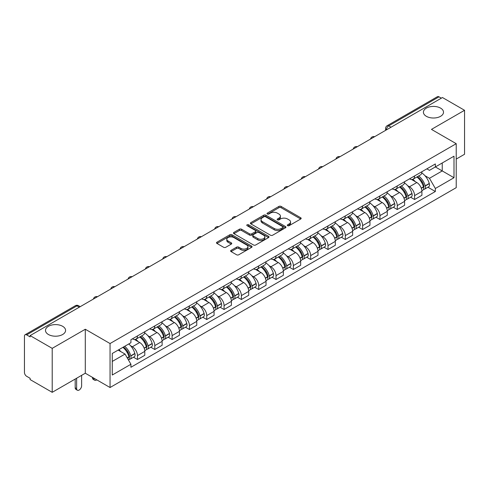 <?xml version="1.0" encoding="UTF-8"?>
<svg xmlns="http://www.w3.org/2000/svg" width="489" height="489" viewBox="0 0 489 489"><rect width="100%" height="100%" fill="white"/><g stroke="black" fill="none" stroke-linecap="round" stroke-linejoin="round"><path stroke-width="0.73" d="M287.611 225.686A1.076 0.623 0 0 0 289.133 225.686L300.711 219.005A1.54 0.892 0 0 0 301.163 218.375A1.54 0.892 0 0 0 300.711 217.746L281.096 206.419A1.54 0.892 0 0 0 278.919 206.419L267.336 213.106A1.076 0.623 0 0 0 267.025 213.546A1.076 0.623 0 0 0 267.336 213.986A1.076 0.623 0 0 0 268.864 213.986L270.362 213.118A4.933 2.848 0 0 1 277.336 213.118L278.974 214.06A4.933 2.848 0 0 1 280.417 216.077A4.933 2.848 0 0 1 278.974 218.088L277.471 218.956A1.076 0.623 0 0 0 277.159 219.396A1.076 0.623 0 0 0 277.471 219.836A1.076 0.623 0 0 0 278.999 219.836L280.497 218.968A4.933 2.848 0 0 1 287.471 218.968L289.109 219.916A4.933 2.848 0 0 1 290.552 221.927A4.933 2.848 0 0 1 289.109 223.944L287.611 224.806A1.076 0.623 0 0 0 287.294 225.246A1.076 0.623 0 0 0 287.611 225.686L287.611 224.806M62.641 326.304A10.049 5.801 0 0 0 51.693 325.044A10.049 5.801 0 0 0 45.489 330.405A10.049 5.801 0 0 0 48.429 334.507A10.049 5.801 0 0 0 59.383 335.766A10.049 5.801 0 0 0 65.587 330.405A10.049 5.801 0 0 0 62.641 326.304M440.571 108.112A10.049 5.801 0 0 0 429.617 106.853A10.049 5.801 0 0 0 423.413 112.213A10.049 5.801 0 0 0 426.359 116.315A10.049 5.801 0 0 0 437.307 117.574A10.049 5.801 0 0 0 443.511 112.213A10.049 5.801 0 0 0 440.571 108.112M231.077 250.337A1.54 0.892 0 0 0 230.625 250.961A1.54 0.892 0 0 0 231.077 251.59L236.578 254.769A1.54 0.892 0 0 0 238.76 254.769L251.621 247.348A1.54 0.892 0 0 0 252.067 246.719A1.54 0.892 0 0 0 251.621 246.089L232 234.763A1.54 0.892 0 0 0 229.824 234.763L216.963 242.189A1.54 0.892 0 0 0 216.511 242.819A1.54 0.892 0 0 0 216.963 243.443L223.614 247.281A1.54 0.892 0 0 0 225.79 247.281L231.297 244.109A1.54 0.892 0 0 0 231.743 243.479A1.54 0.892 0 0 0 231.297 242.85L227.996 240.943A4.12 2.378 0 0 1 226.792 239.262A4.12 2.378 0 0 1 229.335 237.061A4.12 2.378 0 0 1 233.828 237.581L246.743 245.032A4.12 2.378 0 0 1 247.947 246.719A4.12 2.378 0 0 1 245.405 248.913A4.12 2.378 0 0 1 240.912 248.4L238.76 247.159A1.54 0.892 0 0 0 236.578 247.159L231.077 250.337L231.077 251.59L236.578 248.436L236.578 247.159M110.049 343.547L85.294 329.25L52.207 348.351L30.11 335.601L442.453 97.531L464.55 110.288L431.463 129.389L456.225 143.687L110.049 343.547L110.049 387.52L456.225 187.66L456.225 143.687M270.472 235.203A1.54 0.892 0 0 0 272.654 235.203L285.509 227.776A1.54 0.892 0 0 0 285.961 227.147A1.54 0.892 0 0 0 285.509 226.523L265.894 215.197A1.54 0.892 0 0 0 263.718 215.197L250.857 222.617A1.54 0.892 0 0 0 250.405 223.247A1.54 0.892 0 0 0 250.857 223.876L270.472 235.203M247.526 225.918A1.076 0.623 0 0 1 248.62 226.071L268.547 237.575L255.704 244.989A1.54 0.892 0 0 1 253.528 244.989L233.907 233.663L233.907 232.403A1.54 0.892 0 0 0 233.461 233.033A1.54 0.892 0 0 0 233.907 233.663M233.907 232.403L239.414 229.225A1.54 0.892 0 0 1 241.59 229.225L249.549 233.821A1.54 0.892 0 0 0 251.725 233.821L255.38 231.713A1.54 0.892 0 0 0 255.833 231.083A1.54 0.892 0 0 0 255.38 230.453L247.098 225.673A1.076 0.623 0 0 1 246.78 225.233A1.076 0.623 0 0 1 247.446 224.653A1.076 0.623 0 0 1 248.62 224.787L268.565 236.303A1.54 0.892 0 0 1 269.017 236.933A1.54 0.892 0 0 1 268.565 237.562L268.565 236.303M52.207 348.351L52.207 392.325L30.11 379.574L30.11 378.29L26.669 376.304A3.142 1.815 -120 0 1 24.45 372.453L24.45 336.175A3.142 1.815 -120 0 1 25.098 334.739L75.392 305.698A3.142 1.815 60 0 1 76.962 305.857L26.669 334.892A3.142 1.815 -120 0 0 25.098 334.739M456.225 159.072L464.55 154.261L464.55 110.288M52.207 392.325L85.294 373.223L110.049 387.52M30.11 335.601L30.11 336.878L26.669 334.892M391.053 127.213L388.718 125.869A3.142 1.815 60 0 0 387.147 125.71L437.447 96.675A3.142 1.815 60 0 1 439.012 96.828L388.718 125.869A3.142 1.815 120 0 0 386.499 129.713L386.499 129.842M441.347 98.173L439.012 96.828M414.586 175.93A7.225 4.169 60 0 1 413.095 179.17L420.424 174.94A7.225 4.169 -120 0 0 421.915 171.694M407.637 185.692L409.482 186.761A7.225 4.169 60 0 1 414.586 195.606L421.915 191.376A7.225 4.169 -120 0 0 416.811 182.531L411.567 179.5M421.915 191.376L421.915 195.288L414.586 199.518L410.613 197.22M413.095 179.17A7.225 4.169 60 0 1 409.537 178.846M414.586 195.606L414.586 199.518M397.27 185.924A7.225 4.169 60 0 1 395.772 189.17L403.101 184.94A7.225 4.169 -120 0 0 404.599 181.694M393.297 207.22L397.27 209.518L404.599 205.282L404.599 201.376A7.225 4.169 -120 0 0 399.489 192.532L394.244 189.5M395.772 189.17A7.225 4.169 60 0 1 392.221 188.846M390.314 195.692L392.16 196.761A7.225 4.169 60 0 1 397.27 205.606L397.27 209.518M379.947 195.924A7.225 4.169 60 0 1 378.455 199.17L385.784 194.94A7.225 4.169 -120 0 0 387.276 191.694M375.974 217.22L379.947 219.512L387.276 215.282L387.276 211.376A7.225 4.169 -120 0 0 382.172 202.532L376.927 199.5M378.455 199.17A7.225 4.169 60 0 1 374.898 198.84M372.997 205.692L374.843 206.761A7.225 4.169 60 0 1 379.947 215.606L379.947 219.512M362.63 205.924A7.225 4.169 60 0 1 361.133 209.17L368.461 204.94A7.225 4.169 -120 0 0 369.959 201.694M358.657 227.22L362.63 229.512L369.959 225.282L369.959 221.376A7.225 4.169 -120 0 0 364.849 212.526L359.604 209.5M361.133 209.17A7.225 4.169 60 0 1 357.581 208.84M355.674 215.692L357.52 216.761A7.225 4.169 60 0 1 362.63 225.606L362.63 229.512M345.307 215.924A7.225 4.169 60 0 1 343.816 219.17L351.139 214.94A7.225 4.169 -120 0 0 352.636 211.694M341.334 237.22L345.307 239.512L352.636 235.282L352.636 231.376A7.225 4.169 -120 0 0 347.532 222.526L342.288 219.5M343.816 219.17A7.225 4.169 60 0 1 340.258 218.84M338.357 225.692L340.203 226.755A7.225 4.169 60 0 1 345.307 235.606L345.307 239.512M327.991 225.924A7.225 4.169 60 0 1 326.493 229.17L333.822 224.934A7.225 4.169 -120 0 0 335.32 221.694M324.018 247.22L327.991 249.512L335.32 245.282L335.32 241.37A7.225 4.169 -120 0 0 330.209 232.526L324.965 229.5M326.493 229.17A7.225 4.169 60 0 1 322.942 228.84M321.035 235.692L322.881 236.755A7.225 4.169 60 0 1 327.991 245.606L327.991 249.512M310.668 235.924A7.225 4.169 60 0 1 309.176 239.164L316.499 234.934A7.225 4.169 -120 0 0 317.997 231.694M306.695 257.22L310.668 259.512L317.997 255.282L317.997 251.37A7.225 4.169 -120 0 0 312.893 242.526L307.648 239.5M309.176 239.164A7.225 4.169 60 0 1 305.619 238.84M303.718 245.692L305.564 246.756A7.225 4.169 60 0 1 310.668 255.6L310.668 259.512M293.351 245.924A7.225 4.169 60 0 1 291.854 249.164L299.182 244.934A7.225 4.169 -120 0 0 300.68 241.694M289.378 267.22L293.351 269.512L300.68 265.282L300.68 261.37A7.225 4.169 -120 0 0 295.57 252.526L290.325 249.5M291.854 249.164A7.225 4.169 60 0 1 288.302 248.84M286.395 255.692L288.241 256.756A7.225 4.169 60 0 1 293.351 265.6L293.351 269.512M276.028 255.924A7.225 4.169 60 0 1 274.537 259.164L281.86 254.934A7.225 4.169 -120 0 0 283.357 251.694M272.055 277.22L276.028 279.512L283.357 275.283L283.357 271.371A7.225 4.169 -120 0 0 278.253 262.526L273.009 259.5M274.537 259.164A7.225 4.169 60 0 1 270.979 258.84M269.078 265.692L270.924 266.756A7.225 4.169 60 0 1 276.028 275.6L276.028 279.512M258.712 265.924A7.225 4.169 60 0 1 257.214 269.164L264.543 264.934A7.225 4.169 -120 0 0 266.04 261.694M254.738 287.22L258.712 289.512L266.04 285.283L266.04 281.371A7.225 4.169 -120 0 0 260.93 272.526L255.686 269.494M257.214 269.164A7.225 4.169 60 0 1 253.663 268.84M251.756 275.686L253.602 276.756A7.225 4.169 60 0 1 258.712 285.6L258.712 289.512M241.389 275.924A7.225 4.169 60 0 1 239.897 279.164L247.22 274.934A7.225 4.169 -120 0 0 248.718 271.695M237.416 297.214L241.389 299.512L248.718 295.283L248.718 291.371A7.225 4.169 -120 0 0 243.614 282.526L238.369 279.494M239.897 279.164A7.225 4.169 60 0 1 236.34 278.84M234.439 285.686L236.285 286.756A7.225 4.169 60 0 1 241.389 295.601L241.389 299.512M224.072 285.924A7.225 4.169 60 0 1 222.574 289.164L229.903 284.934A7.225 4.169 -120 0 0 231.401 281.688M220.099 307.214L224.072 309.513L231.401 305.283L231.401 301.371A7.225 4.169 -120 0 0 226.291 292.526L221.046 289.494M222.574 289.164A7.225 4.169 60 0 1 219.023 288.84M217.116 295.686L218.962 296.756A7.225 4.169 60 0 1 224.072 305.601L224.072 309.513M206.749 295.918A7.225 4.169 60 0 1 205.258 299.164L212.581 294.934A7.225 4.169 -120 0 0 214.078 291.688M202.776 317.214L206.749 319.513L214.078 315.277L214.078 311.371A7.225 4.169 -120 0 0 208.974 302.526L203.73 299.494M205.258 299.164A7.225 4.169 60 0 1 201.7 298.84M199.799 305.686L201.645 306.756A7.225 4.169 60 0 1 206.749 315.601L206.749 319.513M189.432 305.918A7.225 4.169 60 0 1 187.935 309.164L195.264 304.934A7.225 4.169 -120 0 0 196.761 301.689M185.459 327.214L189.432 329.507L196.761 325.277L196.761 321.371A7.225 4.169 -120 0 0 191.651 312.526L186.407 309.494M187.935 309.164A7.225 4.169 60 0 1 184.384 308.834M182.476 315.686L184.322 316.756A7.225 4.169 60 0 1 189.432 325.601L189.432 329.507M172.11 315.918A7.225 4.169 60 0 1 170.618 319.164L177.941 314.934A7.225 4.169 -120 0 0 179.439 311.689M168.137 337.214L172.11 339.507L179.439 335.277L179.439 331.371A7.225 4.169 -120 0 0 174.335 322.52L169.09 319.494M170.618 319.164A7.225 4.169 60 0 1 167.061 318.834M165.16 325.686L167.006 326.756A7.225 4.169 60 0 1 172.11 335.601L172.11 339.507M154.793 325.918A7.225 4.169 60 0 1 153.295 329.164L160.624 324.928A7.225 4.169 -120 0 0 162.122 321.689M150.82 347.214L154.793 349.507L162.122 345.277L162.122 341.365A7.225 4.169 -120 0 0 157.012 332.52L151.767 329.494M153.295 329.164A7.225 4.169 60 0 1 149.744 328.834M147.837 335.686L149.683 336.75A7.225 4.169 60 0 1 154.793 345.601L154.793 349.507M137.47 335.919A7.225 4.169 60 0 1 135.979 339.164L143.301 334.928A7.225 4.169 -120 0 0 144.799 331.689M133.497 357.214L137.47 359.507L144.799 355.277L144.799 351.365A7.225 4.169 -120 0 0 139.695 342.52L134.451 339.494M135.979 339.164A7.225 4.169 60 0 1 132.421 338.834M130.52 345.686L132.366 346.75A7.225 4.169 60 0 1 137.47 355.601L137.47 359.507M426.854 168.846L429.464 170.349L454 156.187L442.233 162.978L442.233 170.93L429.464 178.302L424.953 175.692M112.268 361.432L125.037 354.06L130.924 364.25L112.268 375.02L112.268 353.48L130.924 342.716L130.924 339.702L435.351 163.943L435.351 166.951L454 177.721L435.351 188.491L429.464 178.302M454 156.187L454 177.721M130.924 364.25L130.924 367.263L435.351 191.505L435.351 188.491M85.294 329.25L85.294 373.223M125.037 354.06L118.155 350.087M427.936 187.22L435.351 191.505M288.039 225.839L289.109 225.221A4.933 2.848 0 0 0 290.552 223.21L290.552 221.927M280.417 216.077L280.417 217.361A4.933 2.848 0 0 1 278.974 219.372L277.905 219.989M300.711 217.746L300.711 219.005L281.096 207.703A1.54 0.892 0 0 0 278.919 207.703L267.77 214.139M285.49 227.788L265.894 216.48A1.54 0.892 0 0 0 263.718 216.48L250.875 223.889M282.789 227.593A1.076 0.623 0 0 0 283.1 227.147A1.076 0.623 0 0 0 282.789 226.707L265.57 216.768A1.076 0.623 0 0 0 264.042 216.768L262.465 217.678A4.933 2.848 0 0 0 261.016 219.695A4.933 2.848 0 0 0 262.465 221.706L274.231 228.504A4.933 2.848 0 0 0 281.206 228.504L282.789 227.593L282.789 228.87A1.076 0.623 0 0 0 283.1 228.43L283.1 227.147M261.016 219.695L261.016 220.973A4.933 2.848 0 0 0 262.465 222.99L262.465 221.706M282.789 228.87L281.206 229.787A4.933 2.848 0 0 1 274.231 229.787L262.465 222.99M233.931 233.675L239.414 230.508L239.414 229.225M255.833 231.083L255.833 232.367A1.54 0.892 0 0 1 255.38 232.99L251.725 235.099A1.54 0.892 0 0 1 249.549 235.099L241.59 230.508A1.54 0.892 0 0 0 239.414 230.508M257.801 238.583A4.12 2.378 0 0 0 262.293 239.103A4.12 2.378 0 0 0 264.842 236.902A4.12 2.378 0 0 0 263.632 235.221L259.084 232.593A1.54 0.892 0 0 0 256.902 232.593L253.253 234.702A1.54 0.892 0 0 0 252.801 235.331A1.54 0.892 0 0 0 253.253 235.961L257.801 238.583L257.801 239.867A4.12 2.378 0 0 0 262.293 240.38A4.12 2.378 0 0 0 264.842 238.186L264.842 236.902M252.801 235.331L252.801 236.609A1.54 0.892 0 0 0 253.253 237.238L253.253 235.961M257.801 239.867L253.253 237.238M247.947 246.719L247.947 247.996A4.12 2.378 0 0 1 245.405 250.197A4.12 2.378 0 0 1 240.912 249.683L238.76 248.436A1.54 0.892 0 0 0 236.578 248.436M226.792 239.262L226.792 240.545A4.12 2.378 0 0 0 227.996 242.226L227.996 240.943M231.273 244.115L227.996 242.226M251.597 247.361L232 236.046A1.54 0.892 0 0 0 229.824 236.046L216.982 243.455M417.313 176.731A9.89 5.709 60 0 1 417.368 176.761A9.89 5.709 60 0 1 423.871 185.637L423.932 185.844A1.925 1.112 60 0 1 423.627 187.354A1.925 1.112 60 0 1 423.584 187.373M416.885 176.981A11.932 6.889 60 0 1 423.437 186.829L423.498 187.03A3.967 2.286 60 0 1 422.875 190.148L421.885 190.716M423.547 189.267A3.967 2.286 -120 0 0 424.648 189.121A3.967 2.286 -120 0 0 425.277 186.009L425.216 185.802A11.932 6.889 -120 0 0 418.657 175.954M421.769 172.965A11.932 6.889 60 0 1 429.269 183.461L429.33 183.668A3.967 2.286 60 0 1 428.7 186.78L424.648 189.121M412.814 179.31A11.932 6.889 60 0 1 415.302 181.663M421.108 181.676L422.624 182.556M399.996 186.731A9.89 5.709 60 0 1 400.045 186.761A9.89 5.709 60 0 1 406.555 195.637L406.61 195.844A1.925 1.112 60 0 1 406.31 197.354A1.925 1.112 60 0 1 406.267 197.373M399.562 186.981A11.932 6.889 60 0 1 406.121 196.829L406.176 197.03A3.967 2.286 60 0 1 405.552 200.148L404.568 200.716M406.231 199.267A3.967 2.286 -120 0 0 407.331 199.121A3.967 2.286 -120 0 0 407.954 196.01L407.899 195.802A11.932 6.889 -120 0 0 401.341 185.954M404.446 182.965A11.932 6.889 60 0 1 411.952 193.461L412.007 193.668A3.967 2.286 60 0 1 411.383 196.78L407.331 199.121M395.491 189.31A11.932 6.889 60 0 1 397.985 191.657M403.786 191.676L405.308 192.556M382.673 196.731A9.89 5.709 60 0 1 382.728 196.761A9.89 5.709 60 0 1 389.232 205.637L389.293 205.838A1.925 1.112 60 0 1 388.987 207.354A1.925 1.112 60 0 1 388.944 207.373M382.245 196.981A11.932 6.889 60 0 1 388.798 206.829L388.859 207.03A3.967 2.286 60 0 1 388.235 210.142L387.245 210.716M388.908 209.268A3.967 2.286 -120 0 0 390.008 209.121A3.967 2.286 -120 0 0 390.638 206.003L390.577 205.802A11.932 6.889 -120 0 0 384.018 195.955M387.129 192.966A11.932 6.889 60 0 1 394.629 203.461L394.69 203.668A3.967 2.286 60 0 1 394.061 206.78L390.008 209.121M378.174 199.31A11.932 6.889 60 0 1 380.662 201.657M386.469 201.676L387.985 202.556M365.356 206.731A9.89 5.709 60 0 1 365.405 206.761A9.89 5.709 60 0 1 371.915 215.637L371.97 215.838A1.925 1.112 60 0 1 371.671 217.348A1.925 1.112 60 0 1 371.628 217.373M364.922 206.981A11.932 6.889 60 0 1 371.481 216.829L371.536 217.03A3.967 2.286 60 0 1 370.913 220.142L369.928 220.716M371.591 219.268A3.967 2.286 -120 0 0 372.691 219.121A3.967 2.286 -120 0 0 373.315 216.004L373.26 215.802A11.932 6.889 -120 0 0 366.701 205.955M369.806 202.966A11.932 6.889 60 0 1 377.312 213.461L377.367 213.669A3.967 2.286 60 0 1 376.744 216.78L372.691 219.121M360.851 209.304A11.932 6.889 60 0 1 363.345 211.658M369.146 211.676L370.668 212.556M348.034 216.731A9.89 5.709 60 0 1 348.089 216.761A9.89 5.709 60 0 1 354.592 225.637L354.653 225.839A1.925 1.112 60 0 1 354.348 227.348A1.925 1.112 60 0 1 354.305 227.373M347.606 216.982A11.932 6.889 60 0 1 354.158 226.829L354.219 227.03A3.967 2.286 60 0 1 353.596 230.142L352.606 230.71M354.268 229.268A3.967 2.286 -120 0 0 355.369 229.121A3.967 2.286 -120 0 0 355.998 226.004L355.937 225.802A11.932 6.889 -120 0 0 349.378 215.955M352.49 212.966A11.932 6.889 60 0 1 359.99 223.461L360.051 223.669A3.967 2.286 60 0 1 359.421 226.78L355.369 229.121M343.535 219.304A11.932 6.889 60 0 1 346.023 221.658M351.829 221.676L353.345 222.556M330.717 226.731A9.89 5.709 60 0 1 330.766 226.755A9.89 5.709 60 0 1 337.276 235.637L337.331 235.839A1.925 1.112 60 0 1 337.031 237.348A1.925 1.112 60 0 1 336.988 237.373M330.283 226.982A11.932 6.889 60 0 1 336.842 236.823L336.897 237.031A3.967 2.286 60 0 1 336.273 240.142L335.289 240.71M336.952 239.268A3.967 2.286 -120 0 0 338.052 239.115A3.967 2.286 -120 0 0 338.675 236.004L338.62 235.802A11.932 6.889 -120 0 0 332.062 225.955M335.167 222.96A11.932 6.889 60 0 1 342.667 233.461L342.728 233.663A3.967 2.286 60 0 1 342.104 236.78L338.052 239.115M326.212 229.304A11.932 6.889 60 0 1 328.706 231.658M334.507 231.676L336.029 232.55M313.394 236.731A9.89 5.709 60 0 1 313.449 236.755A9.89 5.709 60 0 1 319.953 245.637L320.014 245.839A1.925 1.112 60 0 1 319.708 247.348A1.925 1.112 60 0 1 319.665 247.373M312.966 236.982A11.932 6.889 60 0 1 319.519 246.823L319.58 247.031A3.967 2.286 60 0 1 318.956 250.142L317.966 250.71M319.629 249.268A3.967 2.286 -120 0 0 320.729 249.115A3.967 2.286 -120 0 0 321.359 246.004L321.297 245.802A11.932 6.889 -120 0 0 314.739 235.955M317.85 232.96A11.932 6.889 60 0 1 325.35 243.461L325.411 243.663A3.967 2.286 60 0 1 324.782 246.78L320.729 249.115M308.895 239.304A11.932 6.889 60 0 1 311.383 241.658M317.19 241.676L318.706 242.55M296.077 246.731A9.89 5.709 60 0 1 296.126 246.756A9.89 5.709 60 0 1 302.636 255.631L302.691 255.839A1.925 1.112 60 0 1 302.391 257.348A1.925 1.112 60 0 1 302.349 257.373M295.643 246.976A11.932 6.889 60 0 1 302.202 256.823L302.257 257.031A3.967 2.286 60 0 1 301.634 260.142L300.649 260.71M302.312 259.268A3.967 2.286 -120 0 0 303.412 259.115A3.967 2.286 -120 0 0 304.036 256.004L303.981 255.796A11.932 6.889 -120 0 0 297.422 245.955M300.527 242.96A11.932 6.889 60 0 1 308.027 253.461L308.088 253.663A3.967 2.286 60 0 1 307.465 256.774L303.412 259.115M291.572 249.304A11.932 6.889 60 0 1 294.066 251.658M299.867 251.676L301.389 252.55M278.754 256.731A9.89 5.709 60 0 1 278.809 256.756A9.89 5.709 60 0 1 285.313 265.631L285.374 265.839A1.925 1.112 60 0 1 285.069 267.349A1.925 1.112 60 0 1 285.026 267.373M278.327 256.976A11.932 6.889 60 0 1 284.879 266.823L284.94 267.031A3.967 2.286 60 0 1 284.311 270.142L283.327 270.71M284.989 269.268A3.967 2.286 -120 0 0 286.089 269.115A3.967 2.286 -120 0 0 286.719 266.004L286.658 265.796A11.932 6.889 -120 0 0 280.099 255.955M283.21 252.96A11.932 6.889 60 0 1 290.71 263.461L290.772 263.663A3.967 2.286 60 0 1 290.142 266.774L286.089 269.115M274.256 259.304A11.932 6.889 60 0 1 276.743 261.658M282.55 261.67L284.066 262.55M261.438 266.725A9.89 5.709 60 0 1 261.487 266.756A9.89 5.709 60 0 1 267.996 275.631L268.051 275.839A1.925 1.112 60 0 1 267.752 277.349A1.925 1.112 60 0 1 267.709 277.373M261.004 266.976A11.932 6.889 60 0 1 267.562 276.823L267.617 277.031A3.967 2.286 60 0 1 266.994 280.142L266.01 280.71M267.672 279.262A3.967 2.286 -120 0 0 268.773 279.115A3.967 2.286 -120 0 0 269.396 276.004L269.341 275.796A11.932 6.889 -120 0 0 262.782 265.949M265.888 262.96A11.932 6.889 60 0 1 273.388 273.455L273.449 273.663A3.967 2.286 60 0 1 272.825 276.774L268.773 279.115M256.933 269.305A11.932 6.889 60 0 1 259.427 271.658M265.227 271.67L266.749 272.55M244.115 276.725A9.89 5.709 60 0 1 244.17 276.756A9.89 5.709 60 0 1 250.674 285.631L250.735 285.839A1.925 1.112 60 0 1 250.429 287.349A1.925 1.112 60 0 1 250.386 287.373M243.687 276.976A11.932 6.889 60 0 1 250.24 286.823L250.301 287.025A3.967 2.286 60 0 1 249.671 290.142L248.687 290.71M250.35 289.262A3.967 2.286 -120 0 0 251.45 289.115A3.967 2.286 -120 0 0 252.079 286.004L252.018 285.796A11.932 6.889 -120 0 0 245.46 275.949M248.571 272.96A11.932 6.889 60 0 1 256.071 283.455L256.132 283.663A3.967 2.286 60 0 1 255.502 286.774L251.45 289.115M239.616 279.305A11.932 6.889 60 0 1 242.104 281.658M247.911 281.67L249.427 282.55M226.798 286.725A9.89 5.709 60 0 1 226.847 286.756A9.89 5.709 60 0 1 233.357 295.631L233.412 295.839A1.925 1.112 60 0 1 233.112 297.349A1.925 1.112 60 0 1 233.07 297.367M226.364 286.976A11.932 6.889 60 0 1 232.923 296.823L232.978 297.025A3.967 2.286 60 0 1 232.354 300.142L231.37 300.711M233.033 299.262A3.967 2.286 -120 0 0 234.133 299.115A3.967 2.286 -120 0 0 234.757 296.004L234.702 295.796A11.932 6.889 -120 0 0 228.143 285.949M231.248 282.96A11.932 6.889 60 0 1 238.748 293.455L238.809 293.663A3.967 2.286 60 0 1 238.186 296.774L234.133 299.115M222.293 289.305A11.932 6.889 60 0 1 224.787 291.658M230.588 291.67L232.11 292.55M209.475 296.725A9.89 5.709 60 0 1 209.53 296.756A9.89 5.709 60 0 1 216.034 305.631L216.095 305.839A1.925 1.112 60 0 1 215.79 307.349A1.925 1.112 60 0 1 215.747 307.367M209.047 296.976A11.932 6.889 60 0 1 215.6 306.823L215.661 307.025A3.967 2.286 60 0 1 215.032 310.142L214.048 310.711M215.71 309.262A3.967 2.286 -120 0 0 216.81 309.115A3.967 2.286 -120 0 0 217.44 306.004L217.379 305.796A11.932 6.889 -120 0 0 210.82 295.949M213.931 292.96A11.932 6.889 60 0 1 221.431 303.455L221.493 303.663A3.967 2.286 60 0 1 220.863 306.774L216.81 309.115M204.977 299.305A11.932 6.889 60 0 1 207.464 301.652M213.271 301.67L214.787 302.55M192.159 306.725A9.89 5.709 60 0 1 192.208 306.756A9.89 5.709 60 0 1 198.717 315.631L198.772 315.833A1.925 1.112 60 0 1 198.473 317.343A1.925 1.112 60 0 1 198.43 317.367M191.725 306.976A11.932 6.889 60 0 1 198.283 316.823L198.338 317.025A3.967 2.286 60 0 1 197.715 320.136L196.731 320.711M198.393 319.262A3.967 2.286 -120 0 0 199.494 319.115A3.967 2.286 -120 0 0 200.117 315.998L200.062 315.796A11.932 6.889 -120 0 0 193.503 305.949M196.609 302.96A11.932 6.889 60 0 1 204.109 313.455L204.17 313.663A3.967 2.286 60 0 1 203.546 316.774L199.494 319.115M187.654 309.299A11.932 6.889 60 0 1 190.148 311.652M195.948 311.67L197.47 312.55M174.836 316.725A9.89 5.709 60 0 1 174.891 316.756A9.89 5.709 60 0 1 181.395 325.631L181.456 325.833A1.925 1.112 60 0 1 181.15 327.343A1.925 1.112 60 0 1 181.107 327.367M174.408 316.976A11.932 6.889 60 0 1 180.961 326.823L181.022 327.025A3.967 2.286 60 0 1 180.392 330.136L179.408 330.705M181.071 329.262A3.967 2.286 -120 0 0 182.171 329.115A3.967 2.286 -120 0 0 182.8 325.998L182.739 325.796A11.932 6.889 -120 0 0 176.181 315.949M179.292 312.96A11.932 6.889 60 0 1 186.792 323.455L186.853 323.663A3.967 2.286 60 0 1 186.223 326.774L182.171 329.115M170.337 319.299A11.932 6.889 60 0 1 172.825 321.652M178.632 321.67L180.148 322.551M157.519 326.725A9.89 5.709 60 0 1 157.568 326.756A9.89 5.709 60 0 1 164.078 335.631L164.133 335.833A1.925 1.112 60 0 1 163.833 337.343A1.925 1.112 60 0 1 163.791 337.367M157.085 326.976A11.932 6.889 60 0 1 163.644 336.817L163.699 337.025A3.967 2.286 60 0 1 163.075 340.136L162.091 340.705M163.754 339.262A3.967 2.286 -120 0 0 164.854 339.115A3.967 2.286 -120 0 0 165.478 335.998L165.423 335.796A11.932 6.889 -120 0 0 158.864 325.949M161.969 322.96A11.932 6.889 60 0 1 169.469 333.455L169.53 333.657A3.967 2.286 60 0 1 168.907 336.774L164.854 339.115M153.014 329.299A11.932 6.889 60 0 1 155.508 331.652M161.309 331.67L162.831 332.551M140.196 336.725A9.89 5.709 60 0 1 140.251 336.75A9.89 5.709 60 0 1 146.755 345.631L146.816 345.833A1.925 1.112 60 0 1 146.511 347.343A1.925 1.112 60 0 1 146.468 347.367M93.949 378.223L93.949 378.608A3.533 2.042 120 0 0 94.683 380.228A3.533 2.042 120 0 0 96.761 379.849M94.683 380.228L93.24 379.397A3.533 2.042 -60 0 1 92.507 377.777L92.507 377.392M139.768 336.976A11.932 6.889 60 0 1 146.321 346.817L146.382 347.025A3.967 2.286 60 0 1 145.753 350.136L144.768 350.705M146.431 349.262A3.967 2.286 -120 0 0 147.531 349.109A3.967 2.286 -120 0 0 148.161 345.998L148.1 345.796A11.932 6.889 -120 0 0 141.541 335.949M144.652 332.954A11.932 6.889 60 0 1 152.152 343.455L152.213 343.657A3.967 2.286 60 0 1 151.584 346.774L147.531 349.109M135.697 339.299A11.932 6.889 60 0 1 138.185 341.652M143.992 341.67L145.508 342.544M123.411 347.049A9.89 5.709 60 0 1 129.438 355.631L129.493 355.833A1.925 1.112 60 0 1 129.194 357.343A1.925 1.112 60 0 1 129.151 357.367M76.632 378.223L76.632 388.608A3.533 2.042 120 0 0 77.366 390.228A3.533 2.042 120 0 0 80.086 389.281A3.533 2.042 120 0 0 81.626 385.723L81.626 375.338M77.366 390.228L75.917 389.391A3.533 2.042 -60 0 1 75.19 387.777L75.19 379.061M122.91 347.337A11.932 6.889 60 0 1 129.004 356.817L129.059 357.025A3.967 2.286 60 0 1 128.515 360.087M129.114 359.262A3.967 2.286 -120 0 0 130.215 359.109A3.967 2.286 -120 0 0 130.838 355.998L130.783 355.796A11.932 6.889 -120 0 0 124.689 346.316M128.741 343.975A11.932 6.889 60 0 1 134.83 353.455L134.891 353.657A3.967 2.286 60 0 1 134.267 356.774L130.215 359.109M118.858 349.678A11.932 6.889 60 0 1 120.869 351.652M126.669 351.67L128.191 352.545M386.61 129.774L386.499 129.713A3.142 1.815 0 0 1 385.583 128.43L385.583 130.374M154.793 345.601L162.122 341.365M172.11 335.601L179.439 331.371M189.432 325.601L196.761 321.371M206.749 315.601L214.078 311.371M224.072 305.601L231.401 301.371M241.389 295.601L248.718 291.371M258.712 285.6L266.04 281.371M276.028 275.6L283.357 271.371M293.351 265.6L300.68 261.37M310.668 255.6L317.997 251.37M327.991 245.606L335.32 241.37M345.307 235.606L352.636 231.376M362.63 225.606L369.959 221.376M379.947 215.606L387.276 211.376M397.27 205.606L404.599 201.376M137.47 355.601L144.799 351.365M132.366 346.75L139.695 342.52M149.683 336.75L157.012 332.52M167.006 326.756L174.335 322.52M184.322 316.756L191.651 312.526M201.645 306.756L208.974 302.526M218.962 296.756L226.291 292.526M236.285 286.756L243.614 282.526M253.602 276.756L260.93 272.526M270.924 266.756L278.253 262.526M288.241 256.756L295.57 252.526M305.564 246.756L312.893 242.526M322.881 236.755L330.209 232.526M340.203 226.755L347.532 222.526M357.52 216.761L364.849 212.526M374.843 206.761L382.172 202.532M392.16 196.761L399.489 192.532M409.482 186.761L416.811 182.531M374.317 136.877A3.142 1.815 120 0 0 372.93 137.678M356.994 146.877A3.142 1.815 120 0 0 355.607 147.678M339.678 156.871A3.142 1.815 120 0 0 338.29 157.672M322.355 166.871A3.142 1.815 120 0 0 320.967 167.672M305.038 176.871A3.142 1.815 120 0 0 303.651 177.672M287.715 186.871A3.142 1.815 120 0 0 286.328 187.672M270.399 196.871A3.142 1.815 120 0 0 269.011 197.672M253.076 206.871A3.142 1.815 120 0 0 251.688 207.672M235.759 216.871A3.142 1.815 120 0 0 234.372 217.672M218.436 226.872A3.142 1.815 120 0 0 217.049 227.672M201.12 236.872A3.142 1.815 120 0 0 199.732 237.672M183.797 246.872A3.142 1.815 120 0 0 182.409 247.672M166.48 256.872A3.142 1.815 120 0 0 165.093 257.666M149.157 266.866A3.142 1.815 120 0 0 147.77 267.666M131.841 276.866A3.142 1.815 120 0 0 130.453 277.666M114.518 286.866A3.142 1.815 120 0 0 113.13 287.666M97.201 296.866A3.142 1.815 120 0 0 95.813 297.667M79.297 307.202L76.962 305.857A3.142 1.815 120 0 1 78.533 305.698A3.142 3.142 0 0 0 75.392 305.698M289.109 225.221L289.109 223.944M277.471 219.836L277.471 218.956M278.974 219.372L278.974 218.088M267.336 213.986L267.336 213.106M278.919 207.703L278.919 206.419M281.096 207.703L281.096 206.419M250.857 223.876L250.857 222.617M263.718 216.48L263.718 215.197M265.894 216.48L265.894 215.197M285.509 227.776L285.509 226.523M274.231 229.787L274.231 228.504M281.206 229.787L281.206 228.504M241.59 230.508L241.59 229.225M249.549 235.099L249.549 233.821M251.725 235.099L251.725 233.821M255.38 232.99L255.38 231.713M248.62 226.071L248.62 224.787M238.76 248.436L238.76 247.159M240.912 249.683L240.912 248.4M231.297 244.109L231.297 242.85M216.963 243.443L216.963 242.189M229.824 236.046L229.824 234.763M232 236.046L232 234.763M251.621 247.348L251.621 246.089M421.329 188.283L423.498 187.03M425.277 186.009L429.33 183.668M425.216 185.802L429.269 183.461M423.437 186.81L424.024 186.474M421.255 188.088L423.437 186.829M404.006 198.283L406.176 197.03M407.954 196.01L412.007 193.668M407.899 195.802L411.952 193.461M403.932 198.088L406.707 196.474M386.689 208.283L388.859 207.03M390.638 206.003L394.69 203.668M390.577 205.802L394.629 203.461M386.616 208.088L389.385 206.468M369.366 218.283L371.536 217.03M373.315 216.004L377.367 213.669M373.26 215.802L377.312 213.461M371.475 216.81L372.068 216.468M369.293 218.088L371.481 216.829M352.049 228.284L354.219 227.03M355.998 226.004L360.051 223.669M355.937 225.802L359.99 223.461M354.158 226.81L354.745 226.468M351.976 228.088L354.158 226.829M334.727 238.284L336.897 237.031M338.675 236.004L342.728 233.663M338.62 235.802L342.667 233.461M336.835 236.81L337.428 236.468M334.653 238.088L336.842 236.823M317.41 248.284L319.58 247.031M321.359 246.004L325.411 243.663M321.297 245.802L325.35 243.461M317.337 248.088L320.106 246.468M300.087 258.284L302.257 257.031M304.036 256.004L308.088 253.663M303.981 255.796L308.027 253.461M300.014 258.088L302.789 256.468M282.77 268.284L284.94 267.031M286.719 266.004L290.772 263.663M286.658 265.796L290.71 263.461M282.697 268.088L285.466 266.468M265.448 278.284L267.617 277.031M269.396 276.004L273.449 273.663M269.341 275.796L273.388 273.455M267.556 276.811L268.149 276.468M265.374 278.082L267.562 276.823M248.131 288.284L250.301 287.025M252.079 286.004L256.132 283.663M252.018 285.796L256.071 283.455M250.24 286.811L250.826 286.468M248.057 288.082L250.24 286.823M230.808 298.278L232.978 297.025M234.757 296.004L238.809 293.663M234.702 295.796L238.748 293.455M232.917 296.805L233.51 296.468M230.735 298.082L232.923 296.823M213.491 308.278L215.661 307.025M217.44 306.004L221.493 303.663M217.379 305.796L221.431 303.455M213.418 308.082L216.187 306.469M196.168 318.278L198.338 317.025M200.117 315.998L204.17 313.663M200.062 315.796L204.109 313.455M196.095 318.082L198.87 316.462M178.852 328.278L181.022 327.025M182.8 325.998L186.853 323.663M182.739 325.796L186.792 323.455M180.961 326.805L181.547 326.463M178.778 328.082L180.961 326.823M161.529 338.278L163.699 337.025M165.478 335.998L169.53 333.657M165.423 335.796L169.469 333.455M163.638 336.805L164.231 336.463M161.456 338.082L163.644 336.817M92.507 377.777L93.949 378.608M144.212 348.278L146.382 347.025M148.161 345.998L152.213 343.657M148.1 345.796L152.152 343.455M146.321 346.805L146.908 346.463M144.139 348.082L146.321 346.817M75.19 387.777L76.632 388.608M127.329 358.027L129.059 357.025M130.838 355.998L134.891 353.657M130.783 355.796L134.83 353.455M127.226 357.844L129.591 356.463M374.58 136.718A3.142 3.142 0 0 0 370.552 139.047M357.263 146.718A3.142 3.142 0 0 0 353.229 149.047M339.941 156.718A3.142 3.142 0 0 0 335.912 159.047M322.624 166.718A3.142 3.142 0 0 0 318.59 169.047M305.301 176.718A3.142 3.142 0 0 0 301.273 179.047M287.984 186.719A3.142 3.142 0 0 0 283.95 189.047M270.661 196.719A3.142 3.142 0 0 0 266.633 199.041M253.345 206.719A3.142 3.142 0 0 0 249.311 209.041M236.022 216.719A3.142 3.142 0 0 0 231.994 219.041M218.705 226.719A3.142 3.142 0 0 0 214.671 229.041M201.382 236.719A3.142 3.142 0 0 0 197.354 239.042M184.066 246.713A3.142 3.142 0 0 0 180.031 249.042M166.743 256.713A3.142 3.142 0 0 0 162.715 259.042M149.426 266.713A3.142 3.142 0 0 0 145.392 269.042M132.103 276.713A3.142 3.142 0 0 0 128.075 279.042M114.787 286.713A3.142 3.142 0 0 0 110.752 289.042M97.464 296.713A3.142 3.142 0 0 0 93.436 299.042M80.214 306.67L78.533 305.698M387.147 125.71A3.142 3.142 0 0 0 385.583 128.43"/></g></svg>
